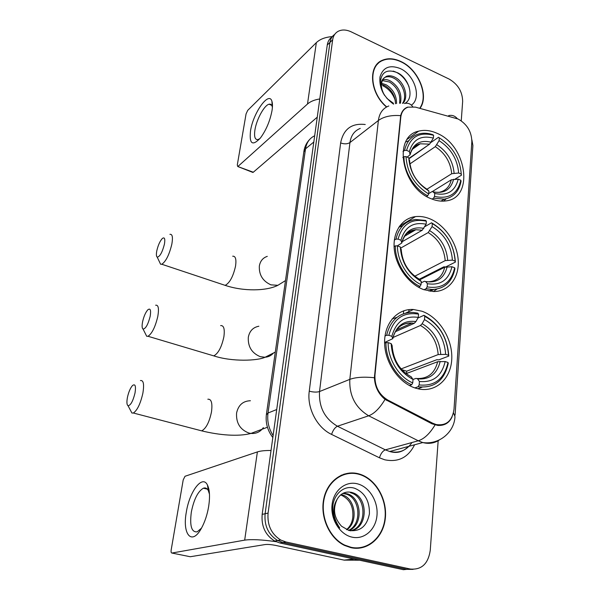 <?xml version="1.0" encoding="UTF-8"?>
<svg xmlns="http://www.w3.org/2000/svg" width="600" height="600" viewBox="0 0 600 600"><rect width="100%" height="100%" fill="white"/><g stroke="black" fill="none" stroke-linecap="round" stroke-linejoin="round"><path stroke-width="0.9" d="M429.653 218.722C424.83 216.795 420.105 216.09 415.485 216.615C401.82 218.16 392.43 232.215 394.29 249.525C396.053 266.805 408.975 284.332 423.772 289.65L433.395 291.517C448.643 291.832 459.36 277.86 458.22 260.423C457.2 243.007 444.765 224.798 429.653 218.722M421.98 311.235L413.408 309.495C397.365 308.505 384.21 323.145 384.6 342.87C384.832 362.558 398.933 383.093 415.597 388.155L418.853 388.987C436.537 392.572 451.388 378.06 451.793 358.222C452.408 338.423 438.952 317.175 421.98 311.235M436.755 133.185C430.35 130.35 424.29 129.683 418.575 131.183C392.452 136.245 401.647 188.085 431.31 198.788C436.342 200.843 441.158 201.562 445.755 200.933C474.6 198.21 466.845 145.102 436.755 133.185M458.153 119.017L415.388 107.115L408.09 107.137C403.882 108.66 401.452 112.012 400.793 117.203L374.955 375.188C374.587 386.287 378.892 394.59 387.877 400.11L432.697 423.217L436.222 424.567C446.393 425.97 452.325 420.855 454.013 409.23L471.847 141.675C471.615 131.663 467.055 124.11 458.153 119.017M408.81 311.632L408.982 309.615M420.345 107.865C429.15 95.13 418.2 69.21 400.882 61.5C393.877 58.245 387.555 57.907 381.923 60.465C367.665 66.42 370.072 93.338 386.513 107.025M378.353 63.3L377.205 64.005M358.515 473.805C343.32 469.717 327.487 480.69 323.775 498.84C319.89 516.923 329.407 538.305 344.61 545.467L350.925 547.673C367.575 551.445 383.303 537.592 385.298 518.535C387.502 499.53 376.005 479.325 360.097 474.263L358.515 473.805M346.808 473.805L343.868 474.18M452.107 416.79C449.347 422.888 444.577 425.775 437.798 425.43L431.978 423.795L385.043 399.382C378.465 393.975 374.918 386.76 374.392 377.722L400.68 115.642C401.827 111.15 404.205 108.3 407.82 107.078M349.657 473.018L352.71 473.325M461.272 120.555L462.653 101.407C462.457 91.71 457.965 84.27 449.168 79.088L351.225 31.86C346.14 29.513 341.663 29.392 337.8 31.515C334.942 33.27 333.225 36.037 332.655 39.818L329.947 42.435C330.487 38.85 332.07 36.172 334.702 34.395C332.07 36.172 330.487 38.85 329.947 42.435L265.11 513.743C264.157 525.697 268.343 534.623 277.665 540.525L282.84 542.46L406.83 569.362L413.07 569.377M379.17 62.175L380.452 61.665M332.655 39.818L268.08 513.09C267.135 525.105 271.343 534.082 280.71 540.023L285.907 541.965L410.34 569.04C421.582 570.015 428.228 563.783 430.252 550.342L438.165 440.715M358.41 548.25L361.32 547.485M332.002 37.013C329.377 38.79 327.803 41.46 327.263 45.023L262.17 514.388C261.21 526.275 265.373 535.155 274.657 541.028L279.81 542.947L403.357 569.692L406.83 569.362L282.84 542.46L277.665 540.525C268.343 534.623 264.157 525.697 265.11 513.743L329.947 42.435L327.263 45.023M420.037 107.782C428.895 95.227 418.065 69.42 400.853 61.755C393.93 58.545 387.675 58.2 382.103 60.735C367.95 66.63 370.388 93.383 386.73 106.905M381.555 83.28L386.168 84.787C393.082 89.153 396.548 95.407 396.57 103.552M381.442 84.36L385.05 85.703C391.702 89.85 395.183 95.865 395.49 103.74M382.688 79.8C385.207 79.185 387.862 79.62 390.645 81.113C398.925 86.655 402.188 94.035 400.447 103.252M382.32 80.565L389.52 82.035C397.41 87.225 400.763 94.305 399.57 103.267M405 103.358C414.623 98.108 409.357 78.66 397.92 72.93C387.03 68.498 381.135 71.887 380.243 83.1C380.528 87.225 381.93 91.245 384.435 95.16C380.077 87.653 379.778 82.095 383.55 78.488C380.407 83.153 380.775 88.815 384.653 95.475M386.91 98.422L393.42 103.29M383.55 78.488L386.295 76.358C389.002 75.323 391.972 75.66 395.19 77.377C404.175 81.885 409.192 96.907 402.96 103.35M384.067 77.887L385.155 77.302C387.862 76.267 390.832 76.605 394.05 78.315C402.502 82.635 407.73 96.345 402.533 103.312M411.382 105.135C421.98 98.145 414.743 74.812 400.162 68.512C389.7 64.53 382.972 67.335 379.98 76.935C378.998 87.742 383.535 96.825 393.592 104.175M382.77 85.703C388.732 88.695 392.91 93.623 395.287 100.485M377.415 64.245L376.335 65.04M393.158 71.093C400.08 73.222 405.36 78.39 409.005 86.588M250.522 130.86C253.087 112.972 269.085 90.45 271.957 101.4C272.61 103.567 272.632 106.627 272.017 110.587C270.03 120.96 266.19 130.065 260.498 137.895C252.465 146.422 249.142 144.075 250.522 130.86M272.392 107.438L272.138 106.358C271.567 104.61 270.562 103.898 269.115 104.22C264.39 105.03 256.522 119.4 254.94 129.87C253.95 136.71 254.978 139.95 258.015 139.575L259.942 138.585M332.31 36.6C325.358 37.125 320.032 39.135 316.343 42.638L247.718 110.363L246.06 113.94L237.3 164.947L237.757 166.515L253.312 172.23L317.257 117.165M319.785 98.955C314.49 99.788 310.395 101.475 307.5 104.017L238.14 166.282M253.312 172.23L252.525 172.297M355.388 548.28L358.373 547.86M350.962 547.275C367.44 551.018 383.002 537.322 384.982 518.467C387.18 499.658 375.81 479.655 360.067 474.638L358.478 474.173C343.425 470.13 327.765 480.998 324.097 498.975C320.265 516.877 329.692 538.035 344.737 545.115L350.962 547.275M341.085 494.513L342.99 495.09C355.47 499.185 358.418 522.127 346.845 529.755M343.38 493.103L347.993 493.98C361.8 498.518 363.442 524.977 349.118 530.535M342.795 493.403L346.733 494.257C360.195 498.683 362.212 524.22 348.585 530.385M337.26 499.035C332.55 508.92 333.983 517.995 341.572 526.252L348.9 530.475C360.09 531.9 366.93 526.342 369.42 513.787C369.697 501.12 364.853 492.638 354.877 488.347C343.575 484.38 332.055 495.39 332.707 509.812C333.075 516.803 335.407 522.832 339.712 527.91C332.678 517.388 331.86 507.757 337.26 499.035C340.815 493.29 345.645 491.085 351.75 492.42L353.07 492.855C368.7 498 367.935 529.05 350.385 530.805M346.538 529.62C350.04 526.688 352.118 522.66 352.77 517.53C353.625 506.857 349.95 499.47 341.752 495.36L342.99 495.09M340.538 494.963L341.752 495.36M350.475 492.705L351.795 493.14C366.847 498.097 366.93 527.722 350.303 530.79M357.48 483.832C345.653 480.683 333.615 490.29 332.07 504.728C330.345 519.12 339.817 534.502 352.005 537.135C364.17 539.977 375.75 529.68 376.965 515.558C378.353 501.472 369.337 486.78 357.48 483.832M343.987 474.548L341.1 475.26M156.803 250.808C156.135 254.355 156.278 256.462 157.222 257.138C159.885 256.695 162.285 252.368 164.43 244.163C165.292 238.733 164.58 236.85 162.308 238.507C159.922 241.14 158.093 245.243 156.803 250.808M169.92 234.353C172.38 233.917 173.025 237.165 171.855 244.087C169.275 254.752 165.922 261.472 161.805 264.255L160.583 264.218L159.352 261.623M402.982 151.553L404.565 150.435L406.605 150.368C410.61 136.62 419.61 131.602 433.612 135.315L433.38 138.105C420.982 134.97 412.972 139.447 409.35 151.56L410.13 154.725L407.153 157.102M408.938 158.363L429.623 144.142L433.38 138.105M409.05 158.708L428.857 144.667M443.618 201.127L446.197 198.772M408.893 140.625L405.69 142.035M433.553 198.218L444.24 199.155C453.457 197.407 459.067 191.445 461.07 181.275L460.83 180.248C457.478 194.085 448.71 199.47 434.535 196.403L433.553 198.218L432.09 199.103M426.615 196.44L427.688 195.78L428.67 193.958C414.683 185.295 407.13 172.845 406.005 156.608L403.965 156.675C403.732 171.488 414.338 188.955 427.688 195.78M403.965 156.675L402.817 157.47M433.612 135.315L432.862 134.692C427.905 133.035 423.232 132.788 418.838 133.95C411.322 136.192 406.567 141.69 404.565 150.435M434.535 196.403L434.775 193.47C447.308 196.095 455.123 191.31 458.22 179.123L460.83 180.248M406.005 156.608L408.757 157.792C409.868 172.17 416.588 183.248 428.918 191.017L428.67 193.958M409.35 151.56L406.605 150.368M458.22 179.123L451.252 179.843L432.322 191.558M428.7 193.597L432.045 191.602L433.028 191.805L434.775 193.47M409.627 161.782L408.757 157.792M428.918 191.017L426.81 189.142M431.123 142.365L438.555 137.25L439.312 137.865C452.655 146.445 459.967 158.528 461.257 174.113L461.498 175.155L454.912 179.212M461.257 174.113L458.662 172.988C457.418 159.127 450.893 148.35 439.088 140.663L439.312 137.865M426.96 189.225L451.71 173.722L458.662 172.988M439.088 140.663L435.322 146.67L409.882 163.928M142.575 321.832C141.817 325.905 141.99 328.32 143.085 329.085C145.725 328.733 148.095 324.45 150.188 316.252C151.14 310.095 150.368 307.935 147.863 309.765C145.583 312.33 143.82 316.35 142.575 321.832M155.632 305.228C158.4 304.755 159.12 308.46 157.815 316.35C155.303 326.947 152.04 333.585 148.012 336.278L146.692 336.27L145.29 333.472M394.35 240.067L395.97 239.123L398.085 239.108C402.322 224.062 411.75 218.1 426.375 221.212L426.12 224.228C413.168 221.632 404.783 226.958 400.957 240.218L401.82 243L397.32 245.865M402.143 241.718L422.235 230.22L426.12 224.228M445.537 266.933L443.82 266.827L419.303 279.21M430.32 291.285L433.605 289.485M433.388 291.517L436.912 289.095M402.757 225.645L398.79 227.243M426.135 288.697L432.21 289.507C444.607 288.907 452.183 281.97 454.928 268.695L454.665 267.788C451.132 282.892 441.96 289.252 427.147 286.875L426.135 288.697L423.998 289.733M418.478 287.205L420.007 286.447L421.028 284.618C407.745 278.362 397.23 261.105 397.44 245.865L395.317 245.88C395.018 261.84 406.072 279.968 420.007 286.447M395.317 245.88L394.08 246.585M426.375 221.212L425.603 220.41L415.47 219.48C405.195 221.048 398.7 227.595 395.97 239.123M427.147 286.875L427.41 283.695C440.505 285.705 448.68 280.058 451.942 266.745L454.665 267.788M397.44 245.865L400.312 246.968C401.43 262.373 408.42 273.862 421.29 281.438L421.028 284.618M400.957 240.218L398.085 239.108M451.942 266.745L444.72 267.225L419.873 279.743M421.178 282.84L424.365 281.265L425.625 281.587L427.41 283.695M401.332 251.647L400.312 246.968M421.29 281.438L418.815 278.94M424.778 226.688L431.535 222.803L432.315 223.597C446.22 231.968 453.817 244.493 455.13 261.165L455.393 262.08C454.065 244.62 446.115 231.525 431.535 222.803M455.393 262.08L445.905 266.858M455.13 261.165L452.415 260.123C451.162 245.303 444.375 234.135 432.067 226.612L432.315 223.597M414.772 276.218L445.215 260.618L452.415 260.123M432.067 226.612L428.183 232.575L400.74 248.062M127.44 397.38C126.585 402.06 126.788 404.842 128.04 405.72C130.65 405.442 132.975 401.213 135.015 393.015C136.08 386.025 135.24 383.528 132.502 385.537C130.328 388.035 128.64 391.98 127.44 397.38M140.438 380.558C143.52 380.048 144.322 384.3 142.852 393.315C140.422 403.838 137.25 410.408 133.343 413.01L131.925 413.033L130.343 410.055M385.013 335.985L386.647 335.257L388.853 335.295C393.353 318.788 403.245 311.73 418.537 314.13L418.26 317.4C404.715 315.45 395.918 321.75 391.853 336.308L392.812 338.64L384.6 342.495M395.482 331.673L414.248 323.317L415.928 321.562L418.26 317.4M417.908 318.03L423.952 315.308L424.748 316.312C439.26 324.42 447.18 337.418 448.5 355.305L448.785 356.077L438.847 359.85L436.845 359.7L406.673 371.19L401.715 369.608M406.612 373.447L406.673 371.19M417.713 388.74L422.055 387.225M396.982 317.325L392.077 318.96M418.095 386.752C434.362 388.433 444.428 380.595 448.283 363.24L447.99 362.483C444.263 379.005 434.647 386.49 419.145 384.93L418.095 386.752L414.832 387.908M409.44 385.553L411.683 384.743L412.74 382.913C398.842 377.048 387.87 359.108 388.147 342.638L385.942 342.593C385.567 359.835 397.095 378.69 411.683 384.743M385.942 342.593L384.607 343.17M418.537 314.13L417.75 313.125L413.01 312.428C399.255 312.405 390.472 320.01 386.647 335.257M419.145 384.93L419.43 381.48C433.132 382.763 441.705 376.118 445.155 361.538L447.99 362.483M388.147 342.638L391.162 343.635C392.272 360.195 399.562 372.135 413.025 379.455L412.74 382.913M391.853 336.308L388.853 335.295M445.155 361.538L437.655 361.725L406.08 373.65M392.415 349.545L392.092 345.487C393.18 359.88 399.562 370.327 411.225 376.822L413.025 379.455L416.062 378.353L417.6 378.855L419.43 381.48M392.092 345.487L391.162 343.635M411.225 376.822L410.13 376.237M448.785 356.077C447.45 337.343 439.17 323.752 423.952 315.308M448.5 355.305L445.665 354.36C444.397 338.468 437.332 326.873 424.485 319.575L424.748 316.312M401.115 368.925L438.195 354.57L445.665 354.36M424.485 319.575L422.153 323.722L420.457 325.47L393.097 337.462M186.33 512.07C189.472 491.438 202.41 474.345 207.45 485.018C209.685 489.66 210.097 496.74 208.695 506.265C207.285 514.673 204.847 522.015 201.397 528.315C191.767 546.135 182.115 534.27 186.33 512.07M209.468 494.183L208.29 490.553C207.045 488.265 205.417 487.478 203.392 488.205C197.91 491.37 193.882 499.35 191.317 512.145C189.585 525.908 191.55 532.47 197.22 531.832L201.51 528.112M207.21 513.352L208.05 509.768M271.035 450.487C265.02 450.428 260.468 450.908 257.385 451.912L185.025 476.272L183.203 479.91L171.188 549.877C170.91 551.918 171.15 552.975 171.892 553.043L190.252 556.732L265.23 544.537C267.817 544.268 271.282 544.56 275.625 545.408L344.077 560.115L353.827 558.967M275.933 541.665C261.93 539.67 251.513 539.16 244.68 540.135L171.892 553.043M359.565 560.213L344.077 560.115M400.793 117.203L400.388 117.51M374.955 375.188L374.513 375.36M387.877 400.11L386.76 400.5M432.697 423.217L431.513 423.562M414.6 444.765C408.195 457.537 398.235 462.54 384.705 459.78L379.447 457.793L331.582 434.415C316.928 427.582 306.84 408.03 309.255 391.185L340.635 142.942C343.418 129.105 351.623 122.955 365.243 124.507M435.022 424.95C429.84 433.597 424.252 438.877 418.252 440.79L385.342 449.85L389.722 451.507C399.127 453.57 406.537 450.57 411.96 442.522M448.68 115.597C452.077 114.84 454.95 115.86 457.298 118.65M439.44 439.89C434.498 443.265 428.94 444.15 422.775 442.553L418.252 440.79L368.685 415.793C355.433 407.783 349.14 395.64 349.822 379.365L378.382 120.488C383.827 116.565 391.26 114.953 400.68 115.642M453.48 412.86L454.98 416.61C454.388 432 439.388 444.975 422.775 442.553L389.722 451.507C396.84 453.683 403.072 451.995 408.412 446.445M374.392 377.722C363.862 376.665 355.673 377.22 349.822 379.365L319.53 391.545C318.712 407.107 324.683 418.673 337.455 426.232L385.342 449.85C382.71 450.952 380.745 453.6 379.447 457.793M385.043 399.382C379.808 408.165 374.355 413.64 368.685 415.793L337.455 426.232C334.95 427.447 332.993 430.178 331.582 434.415M404.37 103.507C407.707 102.653 410.49 103.695 412.725 106.642M360.285 128.4C354.45 130.718 351 135.442 349.95 142.567L378.382 120.488C379.388 113.123 382.86 108.285 388.815 105.975M455.077 415.147L472.89 145.545L471.87 139.748M404.58 108.855L404.978 108.817M410.34 569.04L406.83 569.362M268.08 513.09L262.17 514.388M285.907 541.965L279.81 542.947M340.635 142.942C344.31 144.248 347.415 144.12 349.95 142.567L319.53 391.545C316.822 392.37 313.395 392.243 309.255 391.185M314.678 135.75C309.6 138.21 306.54 142.575 305.52 148.845L313.815 142.012M303.803 152.055L305.52 148.845L268.005 413.025L276.712 409.53M266.34 414.832L268.005 413.025C267 421.013 268.702 428.52 273.105 435.562M403.433 313.77L403.71 310.793M307.5 104.017L316.343 42.638M223.028 284.647L225.173 285.368C229.785 282.87 233.243 276.413 235.567 266.002C236.483 259.207 235.522 255.945 232.688 256.207M284.017 281.498L277.875 285.315L270.945 284.85C262.733 281.13 258.87 274.822 259.35 265.928C260.272 260.993 262.92 257.805 267.293 256.365M429.623 144.142L420.225 143.797L414.075 147.188M433.028 191.805C443.925 193.972 450.795 189.788 453.638 179.243M409.545 160.282C410.625 172.8 416.505 182.49 427.192 189.36M431.205 142.215C420.405 139.635 413.377 143.587 410.138 154.065M435.217 192.285L439.095 192.292C445.537 191.002 449.588 186.855 451.252 179.843M454.088 173.115C452.918 161.002 447.188 151.553 436.905 144.75M451.71 173.722C450.562 162.188 445.095 153.172 435.322 146.67M211.462 355.185L213.788 355.882C218.295 353.452 221.663 347.07 223.89 336.735C224.903 329.01 223.822 325.29 220.642 325.597M273.495 352.995C271.282 355.567 268.47 356.985 265.058 357.255L260.28 356.678C251.767 353.115 247.785 346.62 248.317 337.207C249.577 330.968 253.095 327.315 258.855 326.235M422.235 230.22L415.838 229.733L407.077 233.43M425.625 281.587C437.01 283.215 444.195 278.272 447.188 266.752M401.168 249.165C402.255 262.567 408.375 272.618 419.528 279.33M423.87 228.368C412.59 226.275 405.232 230.962 401.805 242.438M425.572 281.528L428.257 281.812C436.98 281.31 442.47 276.45 444.72 267.225M447.675 260.138C446.482 247.192 440.528 237.39 429.817 230.73M445.215 260.618C444.045 248.295 438.368 238.942 428.183 232.575M199.23 430.215L201.697 430.86C206.077 428.49 209.34 422.183 211.485 411.93C212.603 403.118 211.395 398.88 207.84 399.217M263.362 427.612C260.288 431.918 256.147 433.86 250.92 433.433L248.933 433.058C240.112 429.675 235.995 423 236.58 413.018C238.358 405.082 242.97 400.995 250.417 400.74M414.248 323.317L411.96 323.017C407.46 322.718 403.44 323.873 399.9 326.483M417.6 378.855C429.518 379.845 437.055 374.032 440.213 361.403M415.928 321.562C404.138 320.04 396.42 325.582 392.783 338.183M417.285 378.51C428.01 378.772 434.798 373.178 437.655 361.725M440.745 354.24C439.53 340.365 433.335 330.195 422.153 323.722M438.195 354.57C437.002 341.362 431.092 331.665 420.457 325.47M244.68 540.135L257.385 451.912M354.21 559.05L344.632 560.175M399.533 226.147L415.485 216.615M405.66 313.103L413.408 309.495M407.347 139.23L418.575 131.183M436.222 424.567L434.97 424.935M280.71 540.023L274.657 541.028M359.407 474.435L360.097 474.263M272.827 437.543C267.487 430.5 265.358 422.745 266.423 414.263L303.938 151.11C304.665 146.587 306.555 142.725 309.6 139.538M385.155 77.302L386.295 76.358M272.138 106.358L271.957 101.4M269.115 104.22L271.688 105.323M252.923 172.455L237.757 166.515M346.733 494.257L347.993 493.98M351.795 493.14L353.07 492.855M344.077 545.205L344.737 545.115M157.222 257.138L160.583 264.218M285.48 280.59L277.875 285.315C266.64 291.067 243.57 291.585 225.173 285.368L161.805 264.255M412.418 149.235L420.225 143.797C415.207 144.938 411.862 148.515 410.175 154.523M440.97 201.112L444.24 199.155M143.085 329.085L146.692 336.27M275.28 352.087L265.058 357.255C257.55 360.862 231.99 361.913 213.788 355.882L148.012 336.278M404.722 236.16L415.838 229.733C408.84 230.325 404.183 234.69 401.857 242.82M428.963 291.067L432.21 289.507M128.04 405.72L131.925 413.033M267.435 427.237L250.92 433.433C238.245 436.822 219.225 435.15 201.697 430.86L133.343 413.01M396.683 329.85L411.96 323.017C401.805 322.882 395.438 328.035 392.842 338.483M208.29 490.553L207.45 485.018M203.392 488.205L207.3 489.12"/></g></svg>
